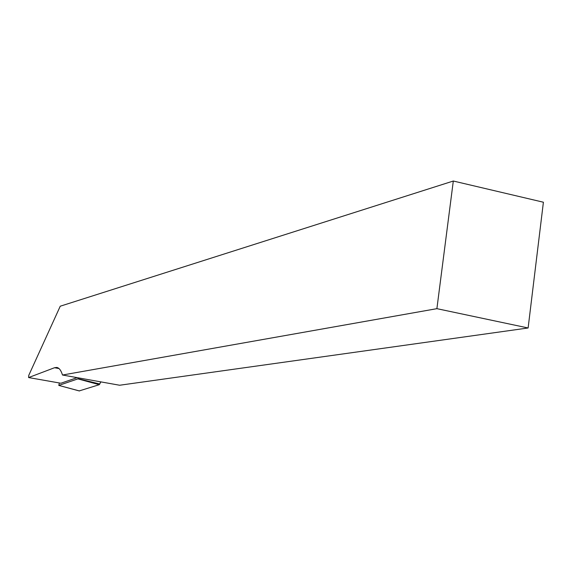 <?xml version="1.0" encoding="UTF-8"?>
<svg xmlns="http://www.w3.org/2000/svg" width="572" height="572" viewBox="0 0 572 572"><rect width="100%" height="100%" fill="white"/><g stroke="black" fill="none" stroke-linecap="round" stroke-linejoin="round"><path stroke-width="0.86" d="M528.12 327.978L436.894 308.665L62.491 375.017L119.641 385.242L528.12 327.978L543.4 202.223L453.31 181.024L60.246 306.206L28.743 375.411L28.6 377.556L54.519 367.732L58.973 368.525M77.084 377.67L60.882 383.24L28.6 377.556M62.491 375.017C61.054 370.341 59.138 367.817 56.728 367.446L54.519 367.732M453.31 181.024L436.894 308.665M59.359 382.975L58.809 385.399L77.892 378.886L78.428 377.913M100.851 381.989L99.278 384.691L79.265 390.898L99.142 384.734L100.851 381.989M78.049 378.685L99.828 384.026M58.809 385.399L79.494 390.962M99.278 384.691L77.892 378.886M58.773 385.399L79.379 390.969"/></g></svg>
